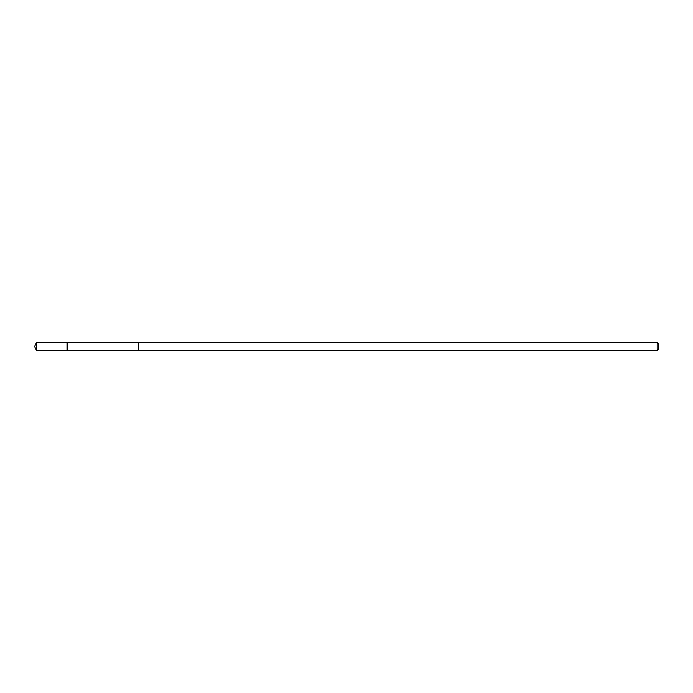 <?xml version="1.0" encoding="UTF-8"?>
<svg xmlns="http://www.w3.org/2000/svg" width="693" height="693" viewBox="0 0 693 693"><rect width="100%" height="100%" fill="white"/><g stroke="black" fill="none" stroke-linecap="round" stroke-linejoin="round"><path stroke-width="1.04" d="M67.126 350.563L67.126 342.437L36.331 342.437L36.331 350.563L67.126 350.563L67.126 342.437L138.6 342.446L138.6 350.554L36.331 350.563L34.65 346.5L36.331 350.563M138.6 346.769L138.6 350.563L657.181 350.563L657.181 342.437L138.6 342.437L138.6 346.769M657.181 342.437L658.35 343.615L658.35 349.385L657.181 350.563M34.65 346.5L36.331 342.437"/></g></svg>
